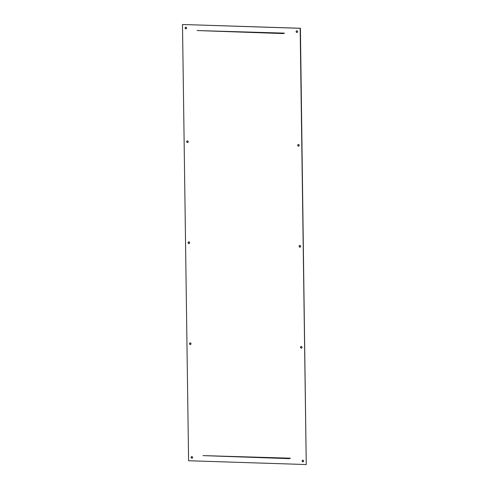 <?xml version="1.0" encoding="UTF-8"?>
<svg xmlns="http://www.w3.org/2000/svg" width="489" height="489" viewBox="0 0 489 489"><rect width="100%" height="100%" fill="white"/><g stroke="black" fill="none" stroke-linecap="round" stroke-linejoin="round"><path stroke-width="0.73" d="M189.653 242.746A0.892 0.776 -99 0 0 188.094 242.697A0.892 0.776 -99 0 0 189.653 242.746M189.139 243.571A0.892 0.776 81 0 1 188.858 241.829M300.656 246.346A0.892 0.776 -99 0 0 299.097 246.297A0.892 0.776 -99 0 0 300.656 246.346M300.142 247.171A0.892 0.776 81 0 1 299.861 245.429M297.654 31.651A0.892 0.776 -99 0 0 296.102 31.602A0.892 0.776 -99 0 0 297.654 31.651M297.141 32.476A0.892 0.776 81 0 1 296.866 30.74M186.651 28.05A0.892 0.776 -99 0 0 185.099 28.001A0.892 0.776 -99 0 0 186.651 28.05M186.138 28.875A0.892 0.776 81 0 1 185.863 27.139M299.244 145.349A0.892 0.776 -99 0 0 297.691 145.3A0.892 0.776 -99 0 0 299.244 145.349M298.73 146.174A0.892 0.776 81 0 1 298.455 144.438M188.241 141.749A0.892 0.776 -99 0 0 186.688 141.7A0.892 0.776 -99 0 0 188.241 141.749M187.727 142.574A0.892 0.776 81 0 1 187.452 140.838M191.058 343.743A0.892 0.776 -99 0 0 189.506 343.688A0.892 0.776 -99 0 0 191.058 343.743M190.545 344.562A0.892 0.776 81 0 1 190.27 342.826M192.648 457.441A0.892 0.776 -99 0 0 191.095 457.386A0.892 0.776 -99 0 0 192.648 457.441M192.134 458.26A0.892 0.776 81 0 1 191.859 456.524M302.061 347.337A0.892 0.776 -99 0 0 300.509 347.288A0.892 0.776 -99 0 0 302.061 347.337M301.548 348.162A0.892 0.776 81 0 1 301.273 346.426M303.651 461.035A0.892 0.776 -99 0 0 302.098 460.986A0.892 0.776 -99 0 0 303.651 461.035M303.137 461.861A0.892 0.776 81 0 1 302.862 460.125M290.411 458.193L203.014 455.601L290.411 458.193L289.158 458.651L203.014 455.601M306.255 464.55L300.16 28.307L182.495 24.493L188.589 460.736L306.255 464.55L300.411 28.264L182.495 24.493M284.47 33.13L197.079 30.538L284.47 33.13L283.223 33.582L197.079 30.538"/></g></svg>
